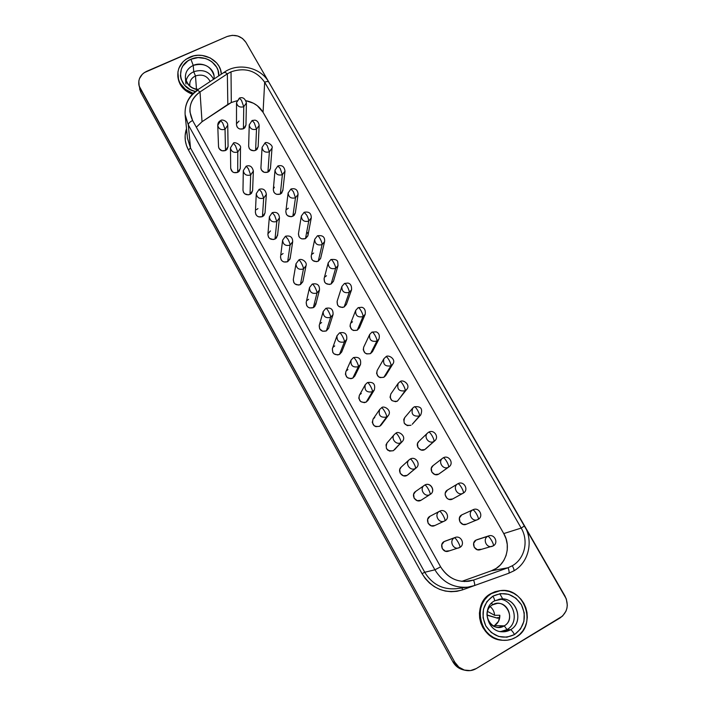 <?xml version="1.0" encoding="UTF-8"?>
<svg xmlns="http://www.w3.org/2000/svg" width="706" height="706" viewBox="0 0 706 706"><rect width="100%" height="100%" fill="white"/><g stroke="black" fill="none" stroke-linecap="round" stroke-linejoin="round"><path stroke-width="1.06" d="M494.535 600.832L502.769 598.953C517.692 599.182 523.728 622.674 510.535 629.734C511.488 630.061 512.821 631.667 514.533 634.57C524.558 626.866 526.852 616.912 521.425 604.724C513.8 593.905 504.296 591.046 492.92 596.146L486.919 601.618L483.451 609.199L483.054 617.741L485.807 625.94L491.305 632.532L498.71 636.485L506.873 637.2L514.533 634.57L520.516 629.002L523.914 621.368L524.231 612.843L521.425 604.724L515.945 598.22L508.62 594.32L500.536 593.587L492.92 596.146C494.341 598.767 494.853 600.356 494.456 600.903L494.456 600.903C494.853 600.356 494.341 598.767 492.92 596.146C482.851 603.683 480.477 613.611 485.807 625.94C493.485 636.927 503.06 639.804 514.533 634.57C512.821 631.667 511.488 630.061 510.535 629.734L507.032 629.593L504.252 625.869L507.032 629.593C520.234 622.533 513.942 599.041 499.036 599.173C513.942 599.041 520.234 622.533 507.032 629.593L500.563 631.605L507.032 629.593L510.535 629.734L502.266 631.791L500.024 631.508M504.252 625.869C517.048 618.862 504.649 596.941 492.453 604.857L491.747 602.968L492.453 604.857L497.28 603.392C508.77 602.13 514.515 620.406 504.252 625.869L494.535 625.595C498.145 623.23 499.91 619.789 499.822 615.253L494.606 615.305C494.35 611.767 492.885 608.872 490.211 606.622C492.885 608.872 494.35 611.767 494.606 615.305L487.449 611.361L494.606 615.305L499.822 615.253L498.577 621.245L494.535 625.595L504.252 625.869L498.401 627.378C487.228 627.546 482.648 609.966 492.453 604.857C479.612 611.731 491.967 633.882 504.252 625.869M502.266 631.791C487.193 631.985 481.271 607.451 494.447 600.912L500.695 598.953C516.501 596.967 524.682 622.162 510.535 629.734C507.287 631.632 503.802 632.223 500.06 631.517M491.464 593.561L490.855 593.614C471.052 603.824 479.383 639.451 502.107 640.227L497.403 639.336L493.009 637.518L489.002 634.844L485.552 631.411L482.772 627.369L480.786 622.86L479.656 618.077L479.427 613.187L480.115 608.395L481.677 603.877L484.051 599.809L487.158 596.349L490.855 593.614L500.113 590.657L504.719 590.604L509.282 591.487L513.633 593.287L517.604 595.917L521.046 599.297L523.826 603.295L525.838 607.76L527.011 612.517L527.294 617.388L526.667 622.198L525.149 626.743L522.811 630.864L519.722 634.394L516.015 637.2C511.938 639.61 507.517 640.642 502.751 640.28C479.974 639.504 471.617 603.798 491.464 593.561L500.369 590.631C524.496 586.801 537.769 625.437 516.015 637.2L511.824 639.159L507.305 640.192L502.654 640.271L498.03 639.389L493.626 637.562L489.611 634.879L486.152 631.446L483.363 627.387L481.368 622.877L480.239 618.077L480.018 613.179L480.698 608.369L482.269 603.842L484.651 599.765L487.758 596.296L491.464 593.561M193.726 71.73C189.561 73.671 187.028 76.725 186.11 80.881C187.028 76.725 189.561 73.671 193.726 71.73L195.483 75.957C191.185 78.128 189.314 81.446 189.87 85.911L189.746 85.029C189.614 80.925 191.529 77.907 195.483 75.957L196.462 89.018L195.483 75.957C202.163 73.901 207.061 75.754 210.185 81.525C207.061 75.754 202.163 73.901 195.483 75.957L193.726 71.73C202.754 68.95 209.382 71.465 213.6 79.275C209.382 71.465 202.754 68.95 193.726 71.73L193.241 65.429L193.726 71.73M197.68 89.786C190.567 88.303 186.472 84.341 185.387 77.889C185.175 72.259 187.796 68.103 193.241 65.429C203.937 62.578 210.865 65.993 214.024 75.692M218.745 75.869C219.919 63.275 203.284 53.365 190.929 59.26L193.241 65.429L190.929 59.26L187.752 61.007L182.863 65.993L181.336 69.047L180.418 75.701L181.063 79.037L184.442 85.108L190.161 89.591L195.333 91.462C178.194 88.435 175.176 65.234 190.929 59.26L198.112 57.592L205.517 58.519L208.95 59.922L212.021 61.89L216.654 67.202L218.03 70.353L218.745 75.869M189.755 57.177C203.046 50.885 221.084 60.566 221.331 74.165L220.519 69.77L218.957 66.196L216.654 62.949L210.211 57.927L202.172 55.439L197.918 55.289L193.726 55.871L186.155 59.154L183.057 61.731L178.856 68.279L177.912 72.003L178.53 79.628L180.074 83.246L185.343 89.362L193.179 93.351C184.292 90.342 179.183 84.658 177.85 76.283C177.418 67.644 181.389 61.272 189.755 57.177M458.176 542.261C459.712 545.12 460.268 546.85 459.835 547.441L458.794 547.891C453.04 550.009 448.928 540.593 454.382 537.822C455.193 537.866 456.464 539.349 458.176 542.261C456.464 539.349 455.193 537.866 454.382 537.822L444.109 541.59L454.382 537.822C448.928 540.593 453.04 550.009 458.794 547.891L459.835 547.441C460.268 546.85 459.712 545.12 458.176 542.261M443.191 515.565C444.745 518.469 445.301 520.225 444.868 520.843L444.498 521.028C438.708 524.02 433.705 514.242 439.494 511.303C440.262 511.276 441.497 512.697 443.191 515.565C441.497 512.697 440.262 511.276 439.494 511.303L429.972 516.298L439.494 511.303C433.705 514.242 438.708 524.02 444.498 521.028L444.868 520.843C445.301 520.225 444.745 518.469 443.191 515.565M430.316 494.359C436.07 490.944 430.501 481.616 424.783 485.048L424.306 485.349C418.932 488.781 424.624 497.854 430.06 494.509C430.483 493.856 429.91 492.064 428.348 489.152C426.706 486.363 425.515 484.996 424.783 485.048L415.534 491.526C410.407 494.809 415.808 503.466 421.014 500.272L430.06 494.509C424.624 497.854 418.932 488.781 424.306 485.349L424.783 485.048C425.515 484.996 426.706 486.363 428.348 489.152C429.91 492.064 430.483 493.856 430.06 494.509L430.316 494.359C435.937 491.094 430.378 481.713 424.809 485.04M407.927 474.794L415.428 468.431C415.799 467.707 415.207 465.898 413.663 463.004C415.207 465.898 415.799 467.707 415.428 468.431L407.097 475.376L416.222 467.893C421.155 464.063 415.543 455.855 410.221 459.05C410.927 458.988 412.075 460.303 413.663 463.004C412.075 460.303 410.927 458.988 410.221 459.05L409.198 459.782C404.626 463.577 410.345 471.546 415.428 468.431C410.345 471.546 404.626 463.577 409.198 459.782L401.167 467.116C396.798 470.743 402.243 478.35 407.097 475.376L403.285 475.765L400.24 473.302L399.755 469.437L401.237 467.054M394.557 449.757L400.937 442.618C401.264 441.824 400.664 439.988 399.128 437.111C400.664 439.988 401.264 441.824 400.937 442.618L393.313 450.719L402.191 441.656C407.3 436.37 398.096 430.245 395.81 433.307C396.49 433.237 397.593 434.508 399.128 437.111C397.593 434.508 396.49 433.237 395.81 433.307L394.327 434.499C390.489 438.514 396.172 445.512 400.937 442.618C396.172 445.512 390.489 438.514 394.327 434.499L387.02 442.962C385.008 448.857 387.109 451.443 393.313 450.719L389.509 451.099L386.491 448.654L386.014 444.833L387.047 442.936M381.134 425.083L379.66 426.3L386.588 417.07C380.463 417.943 378.16 415.419 379.678 409.48L381.531 407.83C382.193 407.75 383.252 408.968 384.735 411.492C386.253 414.343 386.879 416.205 386.588 417.07L388.221 415.666L386.588 417.07L379.66 426.3L381.222 424.968L388.221 415.666C392.607 410.16 383.367 405.067 381.54 407.821M368.038 400.311L366.14 402.12L372.389 391.768C372.636 390.833 372 388.953 370.482 386.12C372 388.953 372.636 390.833 372.389 391.768L374.321 389.959L372.389 391.768L366.14 402.12L367.985 400.381L374.321 389.959C375.627 384.055 373.324 381.602 367.402 382.59C368.029 382.511 369.061 383.685 370.482 386.12C369.061 383.685 368.029 382.511 367.402 382.59L367.296 382.696M354.853 375.98L352.753 378.16L358.33 366.723C358.533 365.726 357.88 363.819 356.38 361.004C357.88 363.819 358.533 365.726 358.33 366.723L360.484 364.534L358.33 366.723L352.753 378.16L354.809 376.06L360.484 364.534C361.357 358.851 359.001 356.539 353.406 357.607C354.015 357.518 355.003 358.648 356.38 361.004C355.003 358.648 354.015 357.518 353.406 357.607L353.282 357.739M228.082 146.574L226.961 149.487L225.505 150.528L225.037 129.295L222.681 122.968L225.037 129.295L227.738 125.236L225.037 129.295L225.505 150.528L228.082 146.619L227.738 125.236C227.994 121.194 221.799 118.899 220.625 120.576L222.681 122.968L220.625 120.576C218.772 121.476 217.819 123.047 217.748 125.289L220.457 121.141M240.287 168.469L239.166 171.302L237.701 172.361L237.79 152.019L235.477 145.745L237.79 152.019L240.49 148.039L237.79 152.019L237.701 172.361L240.287 168.531L240.49 148.039C241.805 144.827 234.013 141.262 233.342 143.274L235.477 145.745L233.342 143.274L230.465 147.863C231.294 151.684 233.739 153.07 237.79 152.019C233.739 153.07 231.294 151.684 230.465 147.863L233.342 143.274M252.598 190.576L251.486 193.32L250.021 194.388L250.674 174.964L248.397 168.752L250.674 174.964L253.366 171.073L250.674 174.964L250.021 194.388L252.598 190.646L253.366 171.073C252.227 166.537 249.836 164.913 246.182 166.192L248.397 168.752L246.182 166.192L243.305 170.649C244.073 174.585 246.526 176.023 250.674 174.964C246.526 176.023 244.073 174.585 243.305 170.649L246.182 166.192M265.015 212.912L263.912 215.542L262.447 216.627L263.682 198.13L261.441 191.97L263.682 198.13L266.356 194.344L263.682 198.13L262.447 216.627L265.015 212.991L266.356 194.344C265.562 189.808 263.153 188.131 259.137 189.323L261.441 191.97L259.137 189.323L256.278 193.629C256.966 197.706 259.429 199.207 263.682 198.13C259.429 199.207 256.966 197.706 256.278 193.629L259.137 189.323M277.537 234.657L276.461 237.966L274.996 239.06L276.805 221.516L274.608 215.418L276.805 221.516L279.47 217.863L276.805 221.516L274.996 239.06L277.537 235.557L279.47 217.863C279.038 213.327 276.628 211.597 272.225 212.674L274.608 215.418L272.225 212.674L269.374 216.813C269.966 221.04 272.445 222.602 276.805 221.516C272.445 222.602 269.966 221.04 269.374 216.813L272.225 212.674M290.192 257.249L290.007 259.031L287.651 261.714L290.069 245.132C290.078 243.817 289.354 241.805 287.907 239.096C289.354 241.805 290.078 243.817 290.069 245.132L292.699 241.637L290.069 245.132L287.651 261.714L290.166 258.352L292.699 241.637C292.584 237.057 290.166 235.266 285.436 236.254L287.907 239.096L285.436 236.254L282.612 240.199C283.088 244.585 285.568 246.226 290.069 245.132C285.568 246.226 283.088 244.585 282.612 240.199L285.436 236.254M302.786 281.853L300.429 284.571L303.448 268.977C303.501 267.724 302.795 265.73 301.33 262.994C302.795 265.73 303.501 267.724 303.448 268.977L306.042 265.668L303.448 268.977L300.429 284.571L302.909 281.394L306.042 265.668C307.578 262.129 301.285 257.752 298.77 260.055C299.282 259.958 300.138 260.938 301.33 262.994C300.138 260.938 299.282 259.958 298.77 260.055L295.982 263.779C296.317 268.351 298.806 270.08 303.448 268.977C298.806 270.08 296.317 268.351 295.982 263.779L298.77 260.055M315.856 303.068L314.797 306.492L313.332 307.639L316.968 293.052C317.056 291.86 316.359 289.892 314.894 287.139C316.359 289.892 317.056 291.86 316.968 293.052L319.491 289.963L316.968 293.052L313.332 307.639L315.741 304.674L319.491 289.963C319.668 285.03 317.25 283.071 312.228 284.086C312.767 283.997 313.649 285.012 314.894 287.139C313.649 285.012 312.767 283.997 312.228 284.086L309.51 287.563C309.669 292.328 312.158 294.155 316.968 293.052C312.158 294.155 309.669 292.328 309.51 287.563L312.228 284.086M319.244 325.351L323.18 311.549C323.127 316.517 325.607 318.459 330.62 317.373C330.743 316.244 330.064 314.294 328.581 311.514C330.064 314.294 330.743 316.244 330.62 317.373L333.055 314.541L330.62 317.373L326.349 330.929L328.678 328.211L326.349 330.929L322.607 331.238L319.677 328.89L319.253 325.342C319.191 330.126 321.557 331.979 326.349 330.929L330.62 317.373C325.607 318.459 323.127 316.517 323.18 311.549L325.819 308.354C326.384 308.266 327.302 309.316 328.581 311.514C327.302 309.316 326.384 308.266 325.819 308.354C330.876 307.225 333.285 309.29 333.055 314.541L328.678 328.211M449.254 550.786L445.398 551.209L442.3 548.686L441.771 544.705L444.109 541.59C438.903 544.238 442.803 553.222 448.301 551.201L459.835 547.441C465.51 544.467 461.08 535.042 455.141 537.469L444.93 541.22M388.062 450.393L387.241 449.616M230.694 168.319L232.406 171.743L234.048 172.599L237.701 172.361C233.827 173.376 231.497 172.043 230.703 168.381L230.703 168.407M491.738 540.725C493.256 543.541 493.768 545.261 493.273 545.879L492.064 546.391C486.381 548.28 482.445 539.013 487.749 536.304C488.667 536.348 489.99 537.822 491.738 540.725C489.99 537.822 488.667 536.348 487.749 536.304L475.95 540.134L487.749 536.304C482.445 539.013 486.381 548.28 492.064 546.391L493.273 545.879C493.768 545.261 493.256 543.541 491.738 540.725M476.621 514.127C478.165 516.986 478.686 518.742 478.183 519.378L477.565 519.678C471.837 522.308 467.143 512.732 472.746 509.891C473.611 509.856 474.9 511.268 476.621 514.127C474.9 511.268 473.611 509.856 472.746 509.891L461.706 514.93L472.746 509.891C467.143 512.732 471.837 522.308 477.565 519.678L478.183 519.378C478.686 518.742 478.165 516.986 476.621 514.127M461.662 487.802C463.224 490.705 463.745 492.488 463.242 493.15L463.242 493.15C463.745 492.488 463.224 490.705 461.662 487.802C459.977 484.996 458.723 483.636 457.903 483.734L457.903 483.734C458.723 483.636 459.977 484.996 461.662 487.802M439.511 473.532L448.486 467.169C448.945 466.445 448.407 464.636 446.854 461.75C448.407 464.636 448.945 466.445 448.486 467.169L439.097 473.867L448.945 466.878C454.346 463.286 448.76 454.523 443.227 457.832C444.021 457.726 445.23 459.032 446.854 461.75C445.23 459.032 444.021 457.726 443.227 457.832L442.556 458.273C437.526 461.803 443.236 470.39 448.486 467.169C443.236 470.39 437.526 461.803 442.556 458.273L433.007 465.651C428.207 469.022 433.634 477.23 438.647 474.15L434.861 474.529L431.825 472.085L431.304 468.237L433.078 465.598M425.709 448.901L433.872 441.453C434.296 440.65 433.74 438.823 432.196 435.955C433.74 438.823 434.296 440.65 433.872 441.453L424.765 449.581L434.79 440.809C439.467 436.899 433.89 429.089 428.701 432.178C429.469 432.072 430.634 433.334 432.196 435.955C430.634 433.334 429.469 432.072 428.701 432.178L427.571 433.016C423.229 436.811 428.93 444.462 433.872 441.453C428.93 444.462 423.229 436.811 427.571 433.016L418.755 441.515C414.607 445.151 420.035 452.467 424.765 449.581L420.988 449.951L417.961 447.516L417.467 443.712L418.817 441.453M412.286 424.235L419.408 415.993C419.788 415.119 419.214 413.266 417.687 410.424C419.214 413.266 419.788 415.119 419.408 415.993L412.251 424.271L420.714 414.969C423.026 408.739 420.891 406.012 414.316 406.788C415.049 406.674 416.178 407.883 417.687 410.424C416.178 407.883 415.049 406.674 414.316 406.788L412.789 408.024C410.813 414.069 413.019 416.725 419.408 415.993C413.019 416.725 410.813 414.069 412.789 408.024L404.697 417.634C402.799 423.415 404.9 425.956 411.007 425.241L407.238 425.603L404.238 423.194L403.753 419.426L404.714 417.608M399.693 398.263L405.094 390.78C405.429 389.844 404.838 387.973 403.32 385.149C404.838 387.973 405.429 389.844 405.094 390.78L406.718 389.394L397.381 401.14L406.718 389.394C410.98 384.982 403.02 378.884 400.073 381.637C400.779 381.522 401.864 382.687 403.32 385.149C401.864 382.687 400.779 381.522 400.073 381.637L398.219 383.279C396.737 389.13 399.031 391.627 405.094 390.78C399.031 391.627 396.737 389.13 398.219 383.279L390.833 393.974C389.403 399.57 391.583 401.961 397.381 401.14L395.554 401.688L391.901 400.576L390.039 397.266L390.859 393.93M385.723 375.521L383.879 377.269L390.921 365.823C391.212 364.825 390.603 362.919 389.103 360.122C390.603 362.919 391.212 364.825 390.921 365.823L392.801 364.075L390.921 365.823L383.879 377.269L385.679 375.592L392.801 364.075C396.587 359.125 388.079 354.218 385.97 356.733C386.65 356.618 387.691 357.748 389.103 360.122C387.691 357.748 386.65 356.618 385.961 356.742L385.838 356.874M372.547 351.544L370.509 353.618L376.88 341.113C377.136 340.045 376.51 338.121 375.018 335.341C376.51 338.121 377.136 340.045 376.88 341.113L378.963 339.03L376.88 341.113L370.509 353.618L372.503 351.623L378.963 339.03C379.916 335.5 379.016 333.117 376.263 331.864L371.991 332.085C372.653 331.961 373.659 333.047 375.018 335.341C373.659 333.047 372.653 331.961 371.991 332.085L371.85 332.244M245.962 125.059L244.858 127.76L243.42 128.783L243.755 106.738L241.496 100.376L243.755 106.738L246.412 102.917L243.755 106.738L243.42 128.783L245.962 125.103L246.412 102.917C245.106 98.443 242.767 96.837 239.396 98.081L241.496 100.376L239.396 98.081L236.519 102.591L239.184 98.69M258.149 146.671L257.055 149.319L255.607 150.36L256.507 129.18L254.284 122.87L256.507 129.18L259.155 125.43L256.507 129.18L255.607 150.36L258.14 146.751L259.155 125.43C258.731 122.447 257.337 120.682 254.981 120.135L252.104 120.497L254.284 122.87L252.104 120.497L249.236 124.891C249.959 128.766 252.386 130.195 256.507 129.18C252.386 130.195 249.959 128.766 249.236 124.891L252.104 120.497M270.442 168.522L269.357 171.073L267.918 172.123L269.374 151.834L267.186 145.586L269.374 151.834L272.013 148.181L269.374 151.834L267.918 172.123L270.433 168.602L272.013 148.181C273.646 145.021 265.685 140.935 264.926 143.124L267.186 145.586L264.926 143.124L262.067 147.377C262.729 151.375 265.165 152.867 269.374 151.834C265.165 152.867 262.729 151.375 262.067 147.377L264.926 143.124M282.841 189.79L281.773 193.02L280.326 194.088L282.365 174.709L280.211 168.505L282.365 174.709L284.986 171.161L282.365 174.709L280.326 194.088L282.832 190.673L284.986 171.161C284.333 166.537 281.968 164.807 277.873 165.963L280.211 168.505L277.873 165.963L275.022 170.067C275.605 174.197 278.049 175.75 282.365 174.709C278.049 175.75 275.605 174.197 275.022 170.067L277.873 165.963M295.355 212.877L294.305 215.171L292.858 216.248L295.479 197.795L293.369 191.653L295.479 197.795L298.073 194.379L295.479 197.795L292.858 216.248L295.337 212.965L298.073 194.379C297.747 189.746 295.373 187.955 290.943 189.023L293.369 191.653L290.943 189.023L288.119 192.959C288.595 197.23 291.048 198.845 295.479 197.795C291.048 198.845 288.595 197.23 288.119 192.959L290.943 189.023M307.825 235.98L305.504 238.619L308.725 221.11C308.778 219.742 308.09 217.713 306.651 215.021C308.09 217.713 308.778 219.742 308.725 221.11L311.275 217.845L308.725 221.11L305.504 238.619L307.948 235.477L311.275 217.845C311.302 213.203 308.919 211.35 304.127 212.303L306.651 215.021L304.127 212.303L301.338 216.045C301.7 220.475 304.162 222.161 308.725 221.11C304.162 222.161 301.7 220.475 301.338 216.045L304.127 212.303M320.586 258.52L318.265 261.194L322.086 244.647C322.183 243.332 321.512 241.328 320.056 238.619C321.512 241.328 322.183 243.332 322.086 244.647L324.601 241.558L322.086 244.647L318.265 261.194L320.665 258.228L324.601 241.558C325.007 236.916 322.624 235.001 317.444 235.795C318.009 235.672 318.874 236.616 320.056 238.619C318.874 236.616 318.009 235.672 317.444 235.795L314.708 239.325C314.92 243.932 317.382 245.706 322.086 244.647C317.382 245.706 314.92 243.932 314.708 239.325L317.444 235.795M333.47 281.27L331.149 283.98L335.588 268.412C335.721 267.159 335.059 265.174 333.594 262.447C335.059 265.174 335.721 267.159 335.588 268.412L338.033 265.527L335.588 268.412L331.149 283.98L333.488 281.209L338.033 265.527L337.742 261.917C337.327 259.905 335.041 259.111 330.885 259.526C331.467 259.402 332.376 260.373 333.594 262.447C332.376 260.373 331.467 259.402 330.885 259.526L328.211 262.808C328.264 267.6 330.717 269.463 335.588 268.412C330.717 269.463 328.264 267.6 328.211 262.808L330.885 259.526M346.408 304.401L344.149 306.978L349.214 292.408C349.391 291.216 348.738 289.248 347.273 286.504C348.738 289.248 349.391 291.216 349.214 292.408L351.57 289.76L349.214 292.408L344.149 306.978L346.399 304.436L351.57 289.76C351.782 285.815 350.538 283.583 347.846 283.053L344.457 283.477C345.066 283.353 346.002 284.359 347.273 286.504C346.002 284.359 345.066 283.353 344.457 283.477L341.872 286.495C341.713 291.481 344.166 293.449 349.214 292.408C344.166 293.449 341.713 291.481 341.872 286.495L344.457 283.477M481.13 549.294L477.309 549.718L474.203 547.203L473.647 543.232L475.95 540.134C470.876 542.729 474.617 551.554 480.036 549.753L493.273 545.879C498.807 542.949 494.597 533.745 488.684 535.889L476.938 539.711M466.348 524.249L463.021 524.417L459.941 521.919L459.394 517.992L461.706 514.93C456.35 517.648 460.806 526.791 466.278 524.276L478.183 519.378C484.025 516.289 479.056 506.758 473.135 509.697L462.139 514.718M341.722 351.95L339.489 354.43L344.404 341.925C344.563 340.857 343.901 338.933 342.41 336.135C343.901 338.933 344.563 340.857 344.404 341.925L346.725 339.392L344.404 341.925L339.489 354.43L341.704 352.003L346.725 339.392C347.246 333.938 344.855 331.758 339.551 332.861C340.133 332.764 341.086 333.859 342.41 336.135C341.086 333.859 340.133 332.764 339.551 332.861L337.027 335.729C336.709 340.927 339.171 342.992 344.404 341.925C339.171 342.992 336.709 340.927 337.027 335.729L339.551 332.861M359.433 327.84L357.271 330.187L362.981 316.641C363.193 315.511 362.557 313.561 361.075 310.799C362.557 313.561 363.193 315.511 362.981 316.641L365.223 314.258L362.981 316.641L357.271 330.187L359.407 327.902L365.223 314.258C365.69 310.313 364.57 307.984 361.843 307.286L358.163 307.657C358.789 307.534 359.76 308.584 361.075 310.799C359.76 308.584 358.789 307.534 358.163 307.657L355.7 310.384C355.286 315.573 357.713 317.656 362.981 316.641C357.713 317.656 355.286 315.573 355.7 310.384L358.163 307.657M224.367 72.692L224.623 71.994L227.35 73.848L231.03 71.844L231.294 102.52L236.854 100.79L231.294 102.52L231.03 71.844C245.123 67.141 256.331 70.6 264.671 82.231L263.056 112.307C259.27 106.076 253.586 102.211 245.979 100.729L253.472 103.244L257.284 105.688L263.056 112.307L503.757 533.577L263.056 112.307L264.671 82.231C266.771 81.358 268.148 81.314 268.783 82.099L524.514 525.891L521.187 528.079L524.514 525.882L268.801 82.125C268.183 81.314 266.806 81.349 264.671 82.231L521.187 528.079C528.882 540.831 524.761 558.817 512.309 565.753L508.099 567.721C509.176 570.845 509.388 572.69 508.752 573.254C509.388 572.698 509.176 570.854 508.099 567.721L473.62 580.058C474.688 583.227 474.953 585.062 474.397 585.592L467.716 587.171C453.596 588.169 442.653 582.379 434.896 569.804L440.615 566.847L434.896 569.804L424.721 572.275L190.514 147.995L188.281 124.838C188.423 123.338 189.87 121.9 192.614 120.523C187.469 109.218 189.932 99.687 200.01 91.939L197.345 90.006L200.01 91.939L227.35 73.848L224.605 72.003L197.345 90.006C188.59 96.166 184.522 104.462 185.14 114.901C184.513 104.841 188.511 96.766 197.15 90.677L197.327 90.015M508.805 573.228L513.836 570.872C514.33 570.245 513.818 568.542 512.309 565.753C513.818 568.542 514.33 570.245 513.836 570.872L513.721 570.916M487.643 615.35L497.403 618.165L498.101 618.165L497.289 617.662L499.716 617.662L497.289 617.662L498.101 618.165L498.154 617.662L497.403 618.165L486.928 614.908M499.769 593.693L502.734 598.944L499.769 593.693M463.427 669.888L456.897 666.676L452.855 661.769L454.752 662.149C457.214 666.455 460.753 669.182 465.351 670.329C469.216 671.15 472.843 670.568 476.232 668.582L560.185 617.874C567.509 612.278 569.115 605.007 564.985 596.049L245.917 42.342L566.309 598.926L567.306 605.139L566.936 608.237L565.991 611.167L562.55 616.073L476.232 668.582L470.47 670.585L464.354 670.065L458.829 667.099L454.752 662.149L139.17 86.07L138.817 81.066L139.461 78.622L142.268 74.315L144.324 72.612L227.103 36.518L232.336 35.318L237.737 36.006L242.502 38.468L245.917 42.342C241.267 35.882 234.992 33.941 227.103 36.518L146.716 71.306C140.794 74.254 138.182 78.763 138.879 84.826L140.159 88.435L454.752 662.149L452.855 661.769L140.9 92.53L139.611 88.885M177.965 77.413L180.198 84.393L182.492 87.676L185.457 90.5L192.341 94.189C183.992 91.021 179.209 85.444 177.974 77.448L177.85 76.283M185.113 114.619L188.281 124.838L185.14 114.901L187.514 138.464L190.514 147.995L188.458 149.999C184.769 143.036 184.125 135.905 186.525 128.616L185.14 135.499L185.307 140.468L186.419 145.348L188.458 149.999L422.047 573.66L425.4 578.699L429.548 583.085L434.34 586.677L439.653 589.36L445.301 591.063L451.116 591.716L456.923 591.319L462.527 589.872L496.168 577.773M499.769 590.693L495.021 591.716L490.855 593.614L500.351 590.631M461.795 581.373L491.297 570.827L496.186 568.409L500.413 564.932L503.757 560.564L506.07 555.516L507.252 550.027L507.243 544.37L506.061 538.793L503.757 533.577L521.187 528.079C528.882 540.831 524.761 558.817 512.309 565.753L508.099 567.721L491.297 570.827L461.795 581.373M474.45 585.565L508.744 573.254L474.397 585.592C474.944 585.053 474.688 583.209 473.62 580.058L468.987 581.25C456.826 582.485 447.366 577.684 440.615 566.847L192.614 120.523L189.958 111.98C189.508 103.658 192.862 96.978 200.01 91.939L227.35 73.848L227.826 104.444L231.294 102.52L202.031 121.723L196.33 127.212L202.031 121.723L227.826 104.444L227.35 73.848L231.03 71.844C245.123 67.141 256.331 70.6 264.671 82.231L521.187 528.079L503.757 533.577C511.894 546.982 505.628 566.141 491.297 570.827L508.099 567.721L473.62 580.058C459.818 583.809 448.813 579.405 440.615 566.847L192.614 120.523C189.87 121.9 188.423 123.338 188.281 124.838L434.896 569.804L424.721 572.275C432.151 584.321 442.636 589.801 456.173 588.716L468.052 587.136C453.799 588.274 442.741 582.494 434.896 569.804L188.281 124.838L190.514 147.995L424.721 572.275L422.047 573.66L188.458 149.999L190.514 147.995L187.487 138.191M434.772 525.555L431.225 525.811L428.145 523.314L427.624 519.369L429.972 516.298C424.438 519.104 429.195 528.432 434.719 525.582L444.868 520.843C450.905 517.674 445.548 507.888 439.626 511.232L430.095 516.236M381.531 407.83L379.678 409.48C378.16 415.419 380.463 417.943 386.588 417.07C386.879 416.205 386.253 414.343 384.735 411.492C383.252 408.968 382.193 407.75 381.531 407.83L379.678 409.48L373.077 419.055C371.621 424.73 373.809 427.148 379.66 426.3L375.874 426.662L374.136 425.744L372.265 422.391L373.112 419.011M373.297 418.764L374.771 417.546M353.406 357.607L351.05 360.104C350.405 365.549 352.832 367.755 358.33 366.723C352.832 367.755 350.405 365.549 351.05 360.104L345.808 371.833C345.19 377.048 347.502 379.157 352.753 378.16L350.917 378.698L347.273 377.595L345.428 374.295L345.843 371.753M346.478 370.756L347.952 369.573M256.278 193.629L255.378 212.321C256.031 216.23 258.387 217.669 262.447 216.627L258.767 216.883L257.108 216.018L255.925 214.624L255.378 212.232M256.49 209.656L257.955 208.579M282.612 240.199L280.529 256.984C280.988 261.194 283.362 262.773 287.651 261.714L283.944 261.988L282.276 261.114L281.067 259.702L280.538 256.905M281.606 254.619L283.071 253.516M309.51 287.563L306.201 302.389C306.351 306.951 308.725 308.698 313.332 307.639L309.599 307.94L307.904 307.048L306.686 305.61L306.21 302.336M307.189 300.421L308.654 299.282M463.198 493.176L463.198 493.176C457.612 496.547 452.034 486.955 457.744 483.822C452.034 486.955 457.612 496.547 463.198 493.176L452.634 498.974L448.875 499.354L447.11 498.418L445.168 494.977L445.283 492.991L447.472 490.043C441.991 493.053 447.295 502.204 452.634 498.974L463.154 493.194M447.586 489.982L457.744 483.822M371.991 332.085L369.688 334.467C368.982 339.877 371.382 342.092 376.88 341.113C371.382 342.092 368.982 339.877 369.688 334.467L363.652 347.264C362.963 352.444 365.258 354.562 370.509 353.618L366.785 353.935L365.081 353.035L363.246 349.788L363.687 347.184M249.236 124.891L248.653 146.239C249.35 149.972 251.671 151.34 255.607 150.36L253.833 150.802L250.356 149.734L249.192 148.384L248.653 146.168M275.022 170.067L273.31 189.64C273.866 193.612 276.205 195.094 280.326 194.088L276.681 194.335L275.04 193.47L273.857 192.103L273.319 189.552M273.504 188.705L274.387 187.196M301.338 216.045L298.453 233.765C298.797 238.028 301.144 239.643 305.504 238.619L301.833 238.884L300.174 238.01L298.973 236.616L298.462 233.695M307.445 232.521L308.001 234.224M331.149 283.98L329.34 284.474L325.775 283.388L324.557 281.968L324.107 278.588C324.142 283.212 326.49 284.995 331.149 283.98M325.034 276.849L326.481 275.728M337.027 335.729L332.447 348.508C332.138 353.485 334.485 355.462 339.489 354.43L337.653 354.959L334.026 353.856L332.782 352.391L332.367 348.729M333.258 347.096L334.732 345.922M355.7 310.384L350.317 324.195C349.92 329.172 352.232 331.167 357.271 330.187L353.556 330.496L351.853 329.605L350.035 326.384L350.335 324.133M351.067 322.933L352.515 321.777M341.872 286.495L337.133 301.312C336.974 306.095 339.312 307.984 344.149 306.978L342.339 307.481L338.756 306.386L337.53 304.957L337.115 301.383M314.708 239.325L311.214 256.101C311.417 260.523 313.764 262.217 318.265 261.194L316.464 261.679L312.917 260.593L311.708 259.19L311.222 256.04M312.193 254.125L313.649 253.022M288.119 192.959L285.824 211.615C286.274 215.718 288.622 217.271 292.858 216.248L291.066 216.724L287.545 215.639L286.354 214.253L285.833 211.526M286.874 209.303L288.322 208.226M262.067 147.377L260.92 167.851C261.555 171.699 263.885 173.12 267.918 172.123L264.282 172.361L261.467 170.146L260.938 168.487M236.519 102.591C237.313 106.359 239.722 107.736 243.755 106.738C239.722 107.736 237.313 106.359 236.519 102.591L236.492 124.812C237.251 128.43 239.555 129.763 243.42 128.783L239.802 129.004L238.187 128.157L237.022 126.824L236.492 124.75M236.713 123.524L239.043 121.044M385.961 356.742L383.861 358.763C382.793 364.402 385.149 366.749 390.921 365.823C385.149 366.749 382.793 364.402 383.861 358.763L377.154 370.518C376.13 375.91 378.372 378.16 383.879 377.269L380.146 377.604L378.425 376.695L376.58 373.412L377.189 370.447M320.162 323.648L321.636 322.492M295.982 263.779L293.299 279.594C293.617 283.98 295.99 285.63 300.429 284.571L298.612 285.065L295.029 283.971L293.82 282.55L293.317 279.523M269.374 216.813L267.892 234.56C268.456 238.619 270.822 240.119 274.996 239.06L273.187 239.546L269.639 238.46L268.439 237.057L267.901 234.471M268.095 233.58L270.451 230.941M243.305 170.649L242.979 190.258C243.711 194.044 246.059 195.421 250.021 194.388L248.221 194.856L244.7 193.779L243.526 192.403L242.979 190.188M217.748 125.289C218.631 128.986 221.066 130.319 225.037 129.295C221.066 130.319 218.631 128.986 217.748 125.289L218.533 146.689C219.381 150.246 221.702 151.525 225.505 150.528L221.852 150.757L219.063 148.551L218.551 146.901M367.402 382.59L365.258 384.682C364.217 390.383 366.599 392.739 372.389 391.768C366.599 392.739 364.217 390.383 365.258 384.682L359.345 395.342C358.348 400.796 360.616 403.055 366.14 402.12L364.296 402.667L360.642 401.555L358.789 398.228L359.389 395.263M359.822 394.645L361.295 393.445M421.014 500.272L417.184 500.669L414.122 498.189L413.619 494.288L415.587 491.491M465.28 670.312L463.357 669.87C458.803 668.732 455.299 666.032 452.855 661.769L140.9 92.53L138.888 84.888M200.01 91.939L202.031 121.723L200.01 91.939M464.283 581.559L473.62 580.058L464.283 581.559M495.127 578.143L462.527 589.872L462.033 587.939L462.527 589.872C445.557 594.487 432.063 589.086 422.047 573.66L424.721 572.275C432.063 584.206 442.441 589.704 455.855 588.76M457.903 483.734L457.894 483.742C463.78 480.221 469.322 489.946 463.242 493.15M185.528 78.904C184.822 72.85 187.399 68.358 193.241 65.429C202.093 61.21 214.112 67.767 214.121 76.83L213.98 79.019M494.191 625.79L492.991 625.754L494.191 625.79M502.743 640.28L502.107 640.227M185.96 84.076L185.387 77.889C187.372 85.126 191.705 88.938 198.395 89.318M524.514 525.891C533.683 540.981 528.759 562.576 513.827 570.88L508.744 573.254M224.623 71.994C238.46 62.349 260.796 67.397 268.792 82.108M474.397 585.592L468.052 587.136M324.107 278.614L328.211 262.808M230.703 168.381L230.465 147.863M323.18 311.549L325.819 308.354"/></g></svg>
